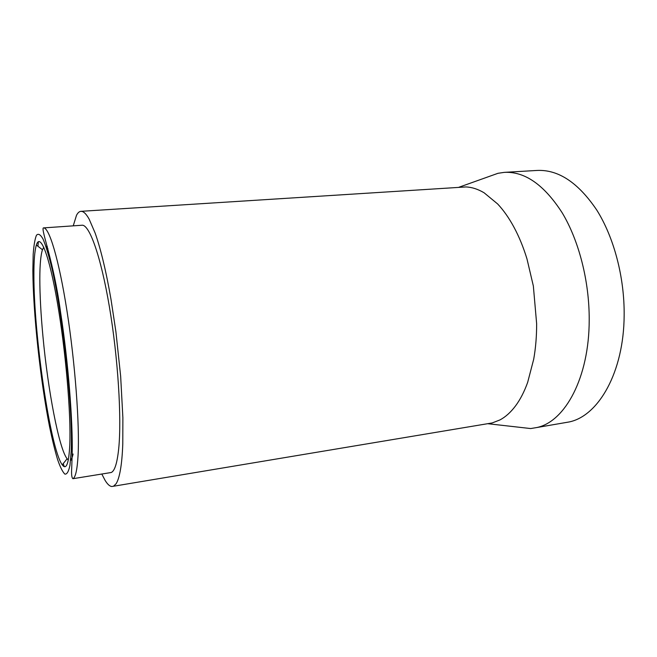 <?xml version="1.0" encoding="UTF-8"?>
<svg xmlns="http://www.w3.org/2000/svg" width="657" height="657" viewBox="0 0 657 657"><rect width="100%" height="100%" fill="white"/><g stroke="black" fill="none" stroke-linecap="round" stroke-linejoin="round"><path stroke-width="0.99" d="M43.576 227.897L81.838 225.252C89.171 223.873 100.726 255.499 109.374 306.647C118.046 357.679 121.824 418.608 118.679 448.879C117.16 463.185 114.671 471.061 111.214 472.506L109.768 472.736M68.303 459.982L67.113 458.783C58.933 448.452 47.895 389.888 42.951 336.45C40.882 314.44 39.839 295.141 39.822 278.543C39.855 264.623 40.734 255.023 42.467 249.759L43.797 247.229M46.056 246.712L47.846 248.469M33.901 275.48C33.844 260.829 34.665 250.687 36.357 245.045C40.118 232.594 48.988 253.988 57.299 302.13C65.634 350.082 71.128 414.197 69.79 444.715C68.845 463.653 66.324 470.363 62.243 464.836C50.269 448.83 33.762 334.594 33.901 275.48M489.284 176.405L497.973 173.308L504.264 172.364C524.803 171.305 544.103 184.781 562.178 212.786C578.932 240.618 589.411 281.344 589.206 319.984C589.222 377.644 565.061 421.597 536.999 427.502L530.692 428.553L514.965 426.779M530.692 428.553L487.765 423.708L492.216 422.936L499.952 419.93C505.52 416.973 510.694 412.317 515.482 405.969C520.204 399.661 524.27 391.786 527.67 382.358L533.681 359.33C535.685 348.144 536.67 336.277 536.638 323.712L533.353 286.017L526.98 258.924C523.424 247.328 519.129 236.816 514.07 227.388C509.068 218.091 503.582 210.273 497.62 203.933L484.094 192.78C477.894 189.109 471.825 187.163 465.887 186.941L81.09 211.316M504.962 172.323L536.868 170.459C558.228 169.35 578.201 182.564 596.778 210.076C613.975 237.423 624.593 277.459 624.15 315.524C623.822 372.297 598.519 415.832 569.315 421.925L563.205 422.985M73.239 225.844L76.508 215.291C77.772 212.852 79.21 211.529 80.811 211.332L82.125 211.447C84.268 212.03 86.625 214.609 89.18 219.2L95.101 232.972C97.844 240.667 100.57 250.169 103.297 261.47C106.023 272.827 108.594 285.475 111.008 299.428L115.911 331.777L120.658 376.33L122.875 417.696L122.785 443.853C122.399 454.348 121.627 462.98 120.453 469.747C119.278 476.448 117.808 481.146 116.034 483.831L113.48 486.246L492.216 422.936M73.083 454.036C72.41 457.165 71.588 459.144 70.627 459.974M101.802 474.026L105.104 480.382C107.42 484.176 109.62 486.221 111.715 486.525L113.48 486.246M71.194 451.318L69.962 465.279C68.656 471.521 66.957 474.461 64.862 474.099C62.604 471.956 60.165 467.053 57.545 459.391C54.884 450.398 52.223 439.517 49.571 426.738C40.348 380.272 33.113 313.159 32.85 270.52L33.187 254.333C33.819 245.381 34.911 239.025 36.447 235.28C38.246 233.251 40.422 234.475 42.992 238.951C45.744 245.398 48.692 255.072 51.829 267.982C63.269 316.707 73.19 411.496 71.194 451.318M78.084 455.104C77.288 469.517 75.563 477.376 72.919 478.707C71.703 477.828 71.309 474.14 71.728 467.644L72.188 453.24C72.911 422.64 68.385 362.565 60.534 311.993C53.743 261.502 40.939 229.95 43.329 227.913C48.979 226.624 58.834 258.858 66.973 310.884C75.12 362.804 79.719 424.619 78.084 455.104M64.287 466.618L63.244 463.596M37.925 246.252L38.369 241.686M72.919 478.707L111.214 472.506M42.467 249.759L36.357 245.045M536.999 427.502L569.315 421.925M45.957 246.424L47.263 246.326M70.603 460.204L72.024 459.99M459.038 187.204L497.973 173.308M67.113 458.783L62.243 464.836"/></g></svg>
